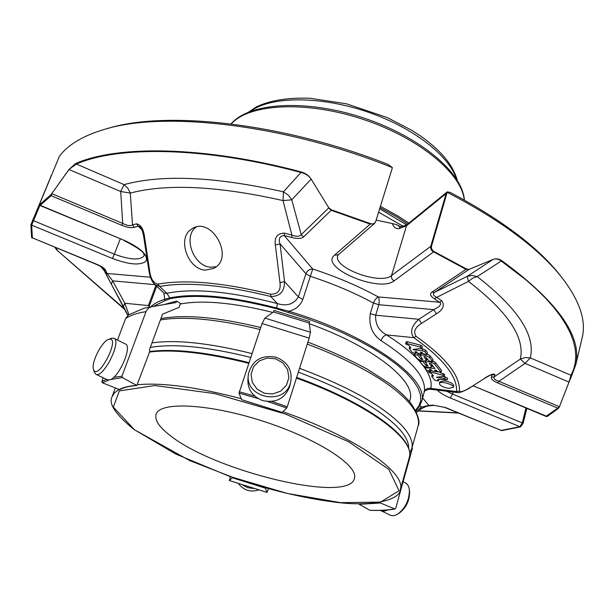<?xml version="1.0" encoding="UTF-8"?>
<svg xmlns="http://www.w3.org/2000/svg" width="614" height="614" viewBox="0 0 614 614"><rect width="100%" height="100%" fill="white"/><g stroke="black" fill="none" stroke-linecap="round" stroke-linejoin="round"><path stroke-width="0.92" d="M169.802 435.211C159.21 427.037 154.621 420.145 156.033 414.55C159.141 401.387 207.739 403.367 262.37 420.989C317.047 438.457 358.637 465.435 354.47 478.26C349.696 504.14 213.964 471.184 169.802 435.211M422.532 365.092L419.377 361.009L423.046 361.738L426.346 365.829L428.173 366.19L425.579 362.398C428.004 361.078 431.074 361.684 434.781 364.217L441.098 372.345L437.444 371.631L436.485 370.434L434.658 370.073L435.779 371.746L432.141 371.025L431.181 369.828L429.355 369.467L430.491 371.14L426.86 370.419L424.85 367.763L434.927 368.477L431.059 363.634L429.224 363.273L431.673 366.896C429.278 368.2 426.231 367.594 422.532 365.092M417.167 358.492L413.997 354.385L417.697 355.122L421.012 359.228L422.854 359.597L420.214 355.713C422.655 354.37 425.748 354.984 429.493 357.548L432.624 361.692L428.925 360.963L425.694 356.918L423.844 356.557L426.385 360.311C423.967 361.638 420.897 361.032 417.167 358.492M448.627 388.363C443.024 387.311 439.946 385.715 439.394 383.566C439.754 380.488 454.291 384.464 453.247 387.357L448.627 388.363M429.478 372.759L428.526 371.923L429.693 371.731L442.847 375.269L444.191 376.213L443.692 376.466L436.454 377.242L444.597 378.592L447.092 379.889L439.071 379.368L437.69 379.675L438.404 380.926L434.812 380.212L431.742 376.428L433.499 375.945L431.327 373.258L429.478 372.759M406.645 344.615L405.639 343.71L406.836 343.487L420.375 347.102L421.887 348.153L421.396 348.43L413.084 349.412L413.383 349.78L422.394 350.74L424.926 351.799L426.983 354.593L423.253 353.864L422.248 352.605L420.383 352.236L421.565 354.009L417.85 353.28L416.837 352.022L414.98 351.653L416.169 353.434L412.462 352.697L409.216 348.491L410.927 348.046L408.579 345.137L406.645 344.615M75.438 163.639L124.059 184.614L120.705 191.514L130.298 193.08L127.827 188.214L124.059 184.614C162.157 174.238 215.284 176.648 283.438 191.837L283.031 200.578L291.773 199.819L288.311 195.098L283.438 191.837L300.944 172.465C205.16 146.692 117.88 145.61 76.144 164.176L68.952 169.502L75.438 163.639C117.266 144.981 204.838 146.04 300.975 171.897L300.944 172.465C305.327 173.47 308.727 175.673 311.152 179.088L328.774 207.778L331.345 209.796L370.495 223.649C373.02 224.371 374.763 223.626 375.722 221.424L392.07 168.773M569.024 382.077L571.818 375.377L570.989 375.238L573.653 369.26L575.264 362.851L575.786 356.028L575.172 348.806L573.384 341.207L570.391 333.248L566.154 324.967L560.666 316.394L553.905 307.56L545.869 298.504L536.567 289.278L526.014 279.923L501.254 261.05L477.193 276.592L472.066 275.433L467.17 276.407L468.467 281.389L472.749 278.142L477.193 276.592C518.109 308.512 535.799 335.605 530.266 357.87L570.989 375.238L569.024 382.077L559.461 406.683L568.994 382.069L525.054 363.388L530.266 357.87L525.139 357.54L520.342 359.052L525.054 363.388L498.929 381.317L497.501 382.844C492.942 380.88 490.893 378.991 491.369 377.188L492.067 374.908L491.3 374.816M501.976 260.812L501.254 261.05C498.591 258.97 495.843 258.433 493.011 259.446L493.034 259.43C496.028 258.325 499.005 258.786 501.976 260.812C557.397 301.52 582.026 336.035 575.871 364.363L571.818 375.377M143.515 235.5C142.433 230.703 141.312 227.825 140.153 226.858L138.227 226.175L136.423 223.818C140.721 224.739 143.377 228.807 144.405 236.029L143.515 235.5L148.979 271.158C150.023 277.359 151.988 281.834 154.881 284.574L154.866 284.551M144.405 236.029L149.785 271.741L148.979 271.158M422.57 364.954C415.003 355.322 402.984 345.306 386.513 334.899C378.738 330.639 375.131 324.085 375.684 315.22L379.015 304.122L379.176 299.125L378.285 296.923L377.119 297.552L374.793 300.192L373.466 303.086C354.524 292.794 333.479 283.868 310.354 276.308L312.718 269.001C309.525 269.07 307.261 270.659 305.933 273.767L310.354 276.308L302.832 299.425C300.415 305.603 295.733 309.556 288.787 311.267L276.691 308.013L277.328 303.554C286.769 306.509 293.776 304.298 298.366 296.907L305.933 273.767L280.084 243.904L275.333 244.955C274.289 237.319 277.298 233.374 284.366 233.12L284.175 235.5C279.57 236.114 278.211 238.915 280.084 243.904L284.512 281.55L279.976 282.678L275.333 244.955M470.662 387.273L484.339 378.539L470.662 387.273C466.563 390.45 457.63 393.559 457.737 392.584L456.563 391.548C457.43 376.52 443.17 358.553 413.782 337.669L386.513 334.899C384.057 335.543 382.246 337.462 381.079 340.647C372.168 334.369 368.577 325.343 370.28 313.585L375.684 315.22L418.84 319.28L421.542 323.409C414.864 327.623 413.076 331.951 416.177 336.411L413.782 337.669C409.73 332.105 411.418 325.98 418.84 319.28L433.722 309.633L436.47 313.8L421.542 323.409M457.714 392.584L429.762 389.184L430.844 388.432L456.563 391.548L459.418 391.202C460.792 392.453 464.506 391.126 470.554 387.196M433.338 366.481L431.834 366.312M441.098 372.345L441.474 370.28L435.28 362.444L432.855 360.863M428.019 359.835L426.415 360.195M425.563 362.483L424.458 361.101M431.673 366.896L432.179 365.038M432.624 361.692L433.008 359.581L429.992 355.767L427.152 354.002M422.662 353.127L421.787 353.219M420.199 355.813L418.571 353.802M417.474 352.82L416.453 352.444M426.385 360.311L426.899 358.43M453.7 385.684L453.715 385.63C453.163 383.474 450.07 381.877 444.452 380.833L439.87 381.839L439.409 383.512M432.233 376.06L432.578 374.809M438.335 380.672L438.703 379.345M447.092 379.889L447.568 378.147L445.081 376.85L442.625 376.566M444.191 376.213L444.674 374.463L440.115 372.652M442.847 375.269L443.331 373.519M438.112 372.115L435.848 371.508M431.619 370.372L430.767 370.142M409.776 346.618L409.216 348.491M426.983 354.593L427.375 352.459L425.433 350.003L422.908 348.944L419.807 348.614M413.383 349.78L413.498 349.358M421.887 348.153L422.401 346.35L420.889 345.298L407.358 341.691L406.161 341.914L405.639 343.71M420.375 347.102L420.889 345.298M406.836 343.487L407.358 341.691M415.985 411.372L421.365 407.113L420.452 409.346C423.952 407.151 427.144 405.931 430.023 405.7L434.443 405.37L444.636 407.397L434.428 405.37M128.011 315.289L123.429 306.493L124.826 303.247L128.909 314.629M123.429 306.493L111.311 284.152L112.646 280.859L124.826 303.247L148.388 305.58L155.864 285.495M111.311 284.152L105.002 271.925L107.005 273.468L112.646 280.859L154.966 284.65M105.938 270.805L103.712 268.794C104.081 268.349 101.893 266.983 97.142 264.695L97.296 264.527C102.139 266.576 105.025 268.663 105.938 270.805L107.005 273.468L150.499 277.229M106.775 128.733L108.118 128.357C166.601 110.205 283.837 123.161 388.155 164.46L392.3 167.584C285.694 124.573 164.429 110.681 104.702 129.308C82.997 135.74 67.878 144.774 59.335 156.424L39.212 205.03L50.402 195.206L51.154 195.705L51.998 193.748L122.708 223.427L120.705 191.514L68.983 169.525L51.783 193.617L68.952 169.502M328.774 207.778L311.152 179.088L291.773 199.819L301.228 234.678L303.585 236.935C301.451 238.769 297.452 238.938 291.596 237.434L291.896 235.085L283.031 200.578C217.932 185.958 167.023 183.463 130.298 193.08L132.517 224.97L134.366 227.303C131.304 228.147 127.106 227.479 121.764 225.307L122.708 223.427C126.883 225.599 130.153 226.113 132.517 224.97L136.423 223.818M97.142 264.695L31.621 237.526L30.892 224.755L51.023 176.218M32.273 238.048L31.621 237.526M55.544 247.611L57.363 250.144L56.711 249.929L54.838 247.319M56.711 249.929L124.68 309.479M458.466 413.076L418.418 410.966M526.827 408.417L523.128 423.338L520.519 426.899L501.761 430.614L444.636 407.397M501.761 430.614L500.709 430.422M419.991 405.524L421.365 407.113L428.94 405.409L430.023 405.7M484.231 378.439C490.241 374.578 493.794 373.297 494.892 374.594L492.067 374.908M370.28 313.585L373.466 303.086L378.853 304.713L433.722 309.633L439.171 306.601L440.791 303.961L440.138 302.671L434.367 298.811C430.399 296.125 429.554 293.914 431.842 292.195L434.735 292.241C432.456 293.814 433.108 295.534 436.684 297.391L468.467 281.389C507.916 311.805 525.208 337.692 520.342 359.052L494.17 376.904C493.387 378.577 494.976 380.051 498.929 381.317L559.254 406.629L557.75 408.11L558.54 408.272L547.22 416.53L545.907 416.369L557.75 408.11L497.501 382.844M559.461 406.683L558.54 408.272M447.299 191.837L446.125 193.571L446.908 193.187L431.573 245.968C431.135 248.371 431.98 250.228 434.106 251.548L466.663 269.055L466.026 269.346L469.058 269.408L493.034 259.43M466.663 269.055L469.211 269.308M434.735 292.241L467.17 276.407L493.011 259.446L469.058 269.408L434.735 292.241M291.596 237.434L284.175 235.5L312.718 269.001C336.771 276.868 358.622 286.178 378.285 296.923L439.44 302.211L441.827 300.837C444.874 305.335 443.093 309.656 436.47 313.8M189.204 230.849C177.953 241.525 188.874 269.523 205.306 270.129L213.58 268.433C234.809 258.594 212.705 217.402 193.164 228.009L189.204 230.849M149.785 271.741C150.798 278.917 153.485 283.062 157.844 284.152L159.602 286.454L154.881 284.574M302.832 299.425L298.366 296.907L284.512 281.55C284.558 291.55 279.953 296.524 270.705 296.478L270.835 294.244C277.988 294.152 281.028 290.292 279.976 282.678M284.366 233.12L291.896 235.085C296.585 236.781 299.693 236.651 301.228 234.678L328.69 207.916L331.176 210.303L331.345 209.796M311.16 179.065C308.781 175.497 305.381 173.11 300.975 171.897M50.402 195.206L51.783 193.617M39.212 205.03L40.117 205.56L39.457 204.861M30.892 224.755L31.659 225.138L33.524 220.71L32.373 220.303M51.369 175.397L50.862 176.172M494.892 374.594L494.17 376.904L491.369 377.188M523.128 423.338L522.268 422.916L519.881 426.692L520.519 426.899M561.043 276.469L558.172 272.854C535.899 245.562 499.857 218.73 450.047 192.359L447.253 191.875M581.826 339.158L582.44 336.572C586.209 319.288 578.841 298.964 560.329 275.594C537.242 247.312 499.558 219.566 447.276 192.351L447.322 191.821M446.908 193.187L447.276 192.351M434.367 298.811L436.684 297.391L441.827 300.837M154.858 284.558L164.214 293.3L166.878 293.285L169.779 297.867L164.514 299.356C158.443 301.274 153.845 303.784 150.722 306.877M423.069 365.599C429.6 374.287 432.195 381.9 430.844 388.432C427.597 387.864 425.395 389.023 424.243 391.916C426.592 377.84 412.201 360.748 381.079 340.647M429.762 389.184C425.586 390.051 423.706 391.172 424.12 392.561L424.243 391.916M415.578 410.559L419.454 406.384L421.595 401.533C430 379.36 368.523 334.684 288.787 311.267L288.434 312.557L276.576 308.796C231.24 297.046 195.805 293.669 170.285 298.673L164.997 300.66L163.831 292.939M276.576 308.796L276.691 308.013C231.071 296.194 195.436 292.817 169.779 297.867L170.285 298.673M164.997 300.66L153.178 306.455M415.432 410.275L419.093 405.677L420.759 400.313L420.344 394.257L417.766 387.564L412.999 380.335L406.046 372.667L396.959 364.693L385.838 356.55L372.844 348.376L358.185 340.333L342.098 332.573L324.89 325.267L306.885 318.543L288.434 312.557M128.503 314.913L144.006 308.251L151.359 306.777L148.565 308.036L146.216 311.091L121.948 376.213L122.386 377.579L136.83 385.477L149.854 351.3L149.409 349.88L162.518 314.168L179.088 307.353L180.032 304.744L180.409 303.431L176.594 301.075L164.068 304.582M409.814 400.543L410.068 399.63C416.369 381.194 373.089 346.426 309.31 323.739M272.8 312.434C233.681 302.679 202.843 299.862 180.278 303.984M309.709 321.529L273.982 310.431L273.476 311.943L309.218 323.056L309.709 321.529M431.573 245.968L430.79 246.306C430.345 248.762 431.281 250.627 433.584 251.901L434.106 251.548M370.495 223.649L370.196 224.11L374.287 223.673L375.238 222.422M392.3 167.584L392.146 168.528M399.338 226.428L400.62 226.643L398.67 228.669C395.454 228.723 393.397 227.034 392.515 223.596L396.698 224.701L399.261 226.397M392.515 223.596L376.152 220.081M379.667 208.745L406.621 224.816M378.6 212.198L402.991 226.19M399.407 512.989L399.752 512.767C406.284 507.44 409.561 500.517 409.584 491.991L409.523 491.43M275.602 358.806L282.87 362.935L287.613 369.636L288.879 377.61L286.408 385.285L280.667 391.141L272.777 393.981L264.319 393.236L256.99 389.053L252.262 382.269L251.065 374.256L253.613 366.612L259.384 360.84L267.228 358.062L275.602 358.806M108.732 339.358C121.833 335.52 97.342 383.044 93.412 369.045C91.248 362.383 101.709 341.714 108.34 339.504L108.732 339.358M238.577 483.725C243.758 490.34 250.405 492.42 258.517 489.972M242.791 485.114L247.864 487.7L253.521 488.483M380.358 510.387L390.197 515.154C392.499 516.205 395.163 515.745 398.187 513.78C405.624 507.717 409.354 499.827 409.377 490.133C409.008 486.503 407.704 484.093 405.478 482.911L403.106 481.737M380.987 510.748L383.804 511.285L387.979 509.935M276.216 357.302C287.843 362.06 292.655 370.38 290.652 382.269C285.195 406.844 243.274 397.903 248.578 373.281C252.669 359.927 261.886 354.6 276.216 357.302M290.015 385.078L289.662 386.605C284.942 398.593 275.947 403.252 262.692 400.589C251.955 396.314 247.066 388.685 248.01 377.71L248.378 374.824M108.471 339.45L111.587 338.222L113.92 338.268C122.086 341.146 103.037 378.945 95.776 374.21L94.203 371.915L93.474 369.275M113.92 338.268L125.44 343.986C132.701 346.342 118.586 378.401 109.545 379.897L107.404 379.782L95.776 374.21M267.059 492.382L265.263 488.122L232.315 477.769L229.321 480.516L267.09 492.413L268.433 488.614M229.321 480.516L230.465 476.725M394.649 508.914L380.45 502.996L359.198 504.309L369.858 510.272C379.544 510.618 387.81 510.165 394.649 508.914L395.677 508.377L412.431 448.289M273.476 311.943L264.91 318.098L262.086 323.494L238.999 393.121L241.64 399.745L282.179 412.416L286.692 408.026L287.26 406.79L309.195 338.145L310.438 332.258L309.218 323.056M106.46 379.329L101.832 381.509L102.4 382.806L119.707 389.66C123.514 387.526 129.224 386.137 136.83 385.477M101.832 381.509L103.236 377.787M117.497 340.041L125.586 318.635L128.503 314.928M150.461 306.923L176.064 302.525L176.594 301.075M151.359 306.777L176.064 302.525M196.265 226.973C182.404 236.659 193.548 266.745 211.024 267.19L216.09 266.76M124.205 308.589L56.78 250.013M100.489 266.292L104.019 270.367M418.618 410.804L457.937 412.854M459.418 391.202C460.4 375.929 445.987 357.67 416.177 336.411M431.404 366.082L431.819 364.586M430.376 370.825L430.736 369.536M435.671 371.424L436.032 370.135M440.99 372.03L441.474 370.28M434.781 364.217L435.28 362.444M426.346 365.829L426.768 364.348M423.046 361.738L423.246 361.04M426.101 359.474L426.53 357.962M432.517 361.354L433.008 359.581M429.493 357.548L429.992 355.767M421.012 359.228L421.442 357.739M417.697 355.122L418.142 353.549M437.813 380.02L437.974 379.429M444.597 378.592L445.081 376.85M437.452 377.756L437.652 377.034M409.799 348.176L410.121 347.048M416.054 353.088L416.438 351.745M421.45 353.664L421.833 352.313M426.868 354.247L427.375 352.459M424.926 351.799L425.433 350.003M422.394 350.74L422.908 348.944M103.912 269.224L105.002 271.925M270.835 294.244C223.143 282.532 185.482 279.17 157.844 284.152M270.705 296.478C223.849 284.957 186.817 281.619 159.602 286.454L166.878 293.285C193.31 287.935 230.127 291.358 277.328 303.554L270.705 296.478M97.296 264.527L32.365 237.856L31.659 225.138L112.377 258.463C129.224 264.749 140.437 265.639 146.032 261.134C148.227 255.056 140.944 248.117 124.174 240.312L40.225 205.314L51.154 195.705L121.764 225.307M141.987 229.882L138.227 226.175L134.366 227.303M547.22 416.53L473.049 385.753M445.066 407.358L501.185 430.406L519.881 426.692L450.246 397.941L452.572 394.081L522.268 422.916L525.96 408.049M422.601 397.964L428.94 405.409L433.269 405.086M303.585 236.935L331.176 210.303L370.196 224.11L334.484 255.178C318.935 267.389 379.46 293.154 394.127 280.828L433.584 251.901L466.026 269.346L431.842 292.195M149.471 305.603L148.388 305.58M40.117 205.56L124.174 240.312M39.91 205.46L33.524 220.71L114.342 254.142L112.377 258.463M437.199 390.09C440.031 392.876 444.382 395.493 450.246 397.941M474.492 386.336L545.907 416.369M447.161 191.944L407.573 224.164L406.491 225.775L398.67 228.669M446.125 193.571L406.491 225.775L391.54 275.579L430.79 246.306L446.125 193.571M394.127 280.828C391.962 279.639 391.095 277.896 391.54 275.579C380.388 285.318 332.949 267.842 337.723 255.677L338.452 254.641M334.484 255.178L338.345 254.733L374.287 223.673L375.707 221.524L392.239 168.167M120.252 238.953L114.342 254.142C130.414 260.083 140.376 260.559 144.252 255.562L143.96 254.587C144.152 252.185 137.49 247.488 123.982 240.511M453.124 392.024L452.572 394.081L446.716 391.248M397.603 225.223L400.366 226.658M250.098 111.479L254.925 108.471C277.827 95.861 324.975 96.981 369.49 112.623C414.028 128.234 449.11 155.879 456.394 178.851M464.261 199.995C461.789 173.332 418.487 137.375 361.861 118.955C305.288 100.374 248.985 103.812 231.255 123.928M380.427 206.304L398.125 216.105L408.847 223.128M380.028 207.593L397.281 217.156L407.765 224.01M298.327 372.145C346.664 390.358 380.097 409.07 398.639 428.28C405.754 436.04 409.07 442.778 408.586 448.489M150.307 347.44C173.639 343.341 207.11 346.657 250.712 357.402M149.57 351.715C173.417 348.453 206.542 352.106 248.946 362.674M296.631 377.457C351.715 397.273 395.109 424.282 405.608 443.055M134.366 429.677L113.329 407.097L119.362 390.903L154.889 385.538L214.846 393.62L285.533 414.082L348.66 441.758L388.839 469.411L399.031 490.709L380.726 502.075L340.624 502.666L287.344 493.449L229.598 476.395L175.827 454.084L134.366 429.677M282.908 411.725C356.135 437.321 406.345 472.78 400.366 489.504C400.213 499.85 372.307 507.632 332.197 501.776C308.665 498.645 283.476 493.126 256.629 485.221L236.927 478.951L189.672 460.577L134.113 429.57C115.823 414.765 108.448 403.882 112.001 396.92L114.388 392.952L118.755 389.637M296.424 378.101C367.656 403.582 415.501 439.563 409.308 457.453L400.136 490.34M296.646 377.403C367.556 402.976 415.394 438.296 409.308 457.453L409.054 458.366M264.91 318.098L310.438 332.258M309.195 338.145L262.086 323.494M287.26 406.79L271.864 401.464M254.71 396.099L239.184 391.763M286.692 408.026L267.735 401.541M258.026 398.509L238.999 393.121M282.233 412.393L241.586 399.683M149.348 352.06C173.409 349.013 206.534 352.758 248.731 363.311M137.367 384.732C162.303 382.392 196.91 387.05 241.202 398.701M136.423 385.385C128.733 386.037 122.884 387.472 118.893 389.69M122.386 377.579L110.489 379.552M108.885 380.02L102.4 382.806M121.948 376.213L113.667 377.357M145.994 311.636C137.006 313.017 130.199 315.35 125.586 318.635M299.555 368.316C349.067 386.966 383.266 406.153 402.139 425.886C410.098 434.681 413.337 442.172 411.848 448.35L411.595 449.279M151.973 342.904C176.026 339.442 209.374 343.003 251.993 353.58M417.858 426.799L418.134 425.817C419.707 419.339 416.584 411.564 408.77 402.508C390.228 382.215 356.404 362.751 307.292 344.101M260.075 329.503C217.709 319.157 184.484 315.98 160.384 319.971M156.033 414.55L156.209 414.043M424.85 367.763L425.141 366.735M430.491 371.14L430.913 369.62M435.779 371.746L436.209 370.219M425.579 362.398L426.047 360.748M419.377 361.009L419.638 360.088M420.214 355.713L420.605 354.339M413.997 354.385L414.227 353.603M453.247 387.357L453.715 385.63M431.726 376.298L432.21 374.563M438.404 380.926L438.841 379.352M428.526 371.923L428.695 371.324M416.169 353.434L416.622 351.845M421.565 354.009L422.018 352.413M416.492 412.485L420.452 409.346M127.827 315.442L102.592 267.666M484.339 378.539C492.198 373.78 491.545 374.954 492.359 374.509L491.998 374.502M558.172 272.854L560.329 275.594M582.44 336.572L575.871 364.363M156.677 286.254L148.88 307.192M424.12 392.538L421.595 401.533M472.803 385.907L473.985 386.39M400.62 226.643C405.286 225.561 407.573 224.755 407.489 224.233M396.897 224.808L400.458 226.658M457.2 180.132C453.147 165.189 440.967 150.507 420.667 136.093L411.733 130.275L387.257 117.566L346.449 103.804L310.254 98.286C287.912 97.449 269.876 100.358 256.138 107.02L248.685 112.032M464.414 200.08C462.288 171.905 418.948 136.07 362.26 117.52C305.542 99.031 249.345 102.415 231.071 123.905M409.584 491.991L409.377 490.133M399.752 512.767L398.187 513.78M290.652 382.269L289.662 386.605M115.263 388.171L112.262 396.207M267.09 492.413L229.298 480.532M395.063 508.968C388.132 510.219 379.805 510.679 370.073 510.334M248.962 362.621C206.887 352.114 173.823 348.414 149.77 351.523M307.929 342.113C329.611 350.479 349.374 359.497 367.218 369.152L389.522 383.481L396.214 388.677C402.431 393.896 407.381 398.847 411.058 403.528C418.034 414.412 420.398 421.849 418.134 425.817L411.848 448.35L409.63 453.309M260.735 327.538C218.3 317.208 185.014 314.222 160.891 318.589M409.515 401.594L410.068 399.63"/></g></svg>
